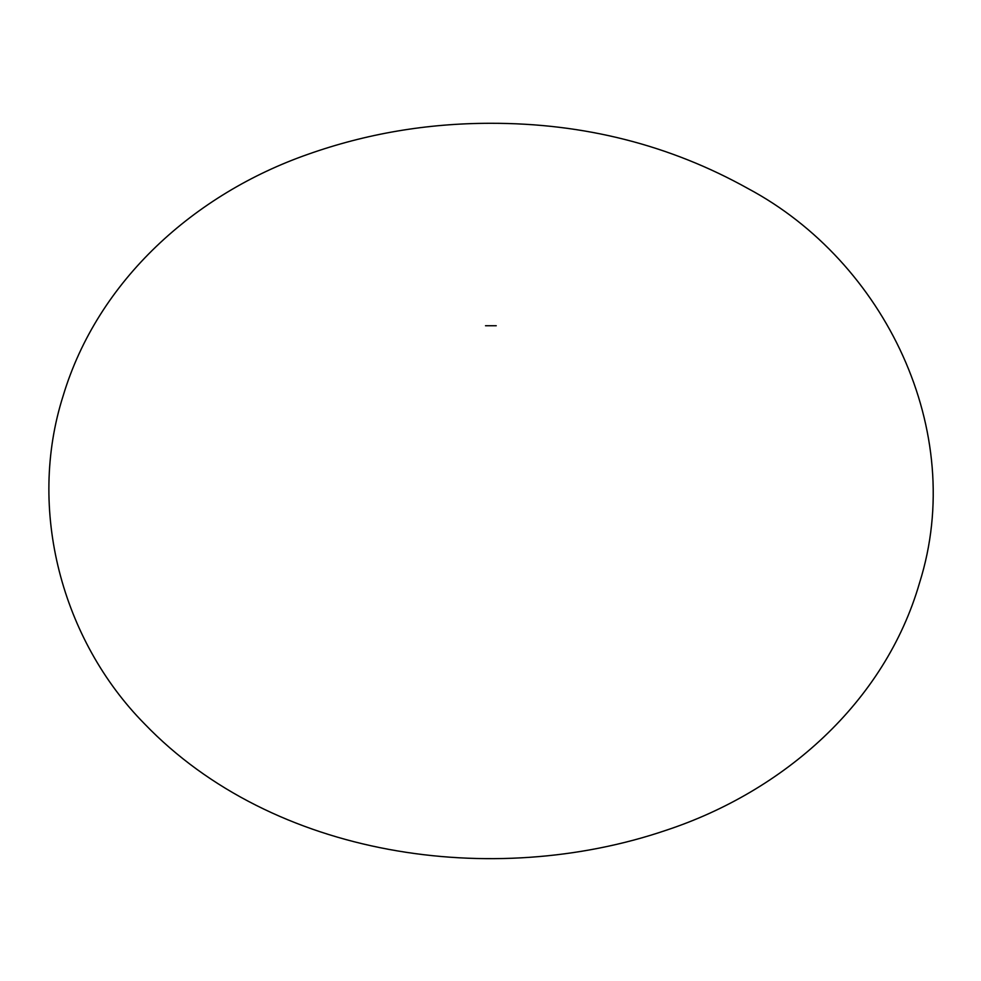 <?xml version="1.0" encoding="UTF-8"?>
<svg xmlns="http://www.w3.org/2000/svg" width="981" height="981" viewBox="0 0 981 981"><rect width="100%" height="100%" fill="white"/><g stroke="black" fill="none" stroke-linecap="round" stroke-linejoin="round"><path stroke-width="1.47" d="M748.245 188.683C669.827 144.918 583.854 123.116 490.341 123.287C426.943 123.336 366.097 133.698 307.801 154.36C195.084 193.809 97.965 280.051 63.164 395.772C26.855 509.544 61.828 640.004 144.452 723.757C273.196 857.725 492.928 889.227 666.381 830.184C783.451 791.434 884.837 702.801 919.54 582.898C967.524 430.757 884.445 261.473 748.245 188.683M496.239 325.741L485.509 325.741"/></g></svg>
